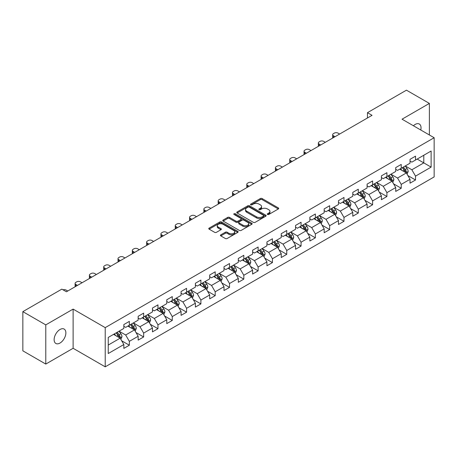 <?xml version="1.0" encoding="UTF-8"?>
<svg xmlns="http://www.w3.org/2000/svg" width="457" height="457" viewBox="0 0 457 457"><rect width="100%" height="100%" fill="white"/><g stroke="black" fill="none" stroke-linecap="round" stroke-linejoin="round"><path stroke-width="0.69" d="M267.511 214.482A0.891 0.514 0 0 0 268.767 214.482L278.336 208.958A1.274 0.737 0 0 0 278.707 208.438A1.274 0.737 0 0 0 278.336 207.918L262.129 198.561A1.274 0.737 0 0 0 260.33 198.561L250.762 204.085A0.891 0.514 0 0 0 250.505 204.45A0.891 0.514 0 0 0 250.762 204.81A0.891 0.514 0 0 0 252.024 204.81L253.264 204.096A4.073 2.354 0 0 1 259.022 204.096L260.376 204.879A4.073 2.354 0 0 1 261.57 206.541A4.073 2.354 0 0 1 260.376 208.203L259.136 208.918A0.891 0.514 0 0 0 258.873 209.283A0.891 0.514 0 0 0 259.136 209.649A0.891 0.514 0 0 0 260.399 209.649L261.632 208.935A4.073 2.354 0 0 1 267.396 208.935L268.745 209.712A4.073 2.354 0 0 1 269.938 211.374A4.073 2.354 0 0 1 268.745 213.036L267.511 213.756A0.891 0.514 0 0 0 267.248 214.116A0.891 0.514 0 0 0 267.511 214.482L267.511 213.756M59.998 343.047A8.3 4.793 120 0 0 65.425 335.729A8.3 4.793 120 0 0 64.151 329.08A8.3 4.793 120 0 0 59.998 329.491A8.3 4.793 120 0 0 54.577 336.803A8.3 4.793 120 0 0 55.845 343.458A8.3 4.793 120 0 0 59.998 343.047M420.766 130.005A8.3 4.793 120 0 0 419.315 124.03A8.3 4.793 120 0 0 415.162 124.435A8.3 4.793 120 0 0 413.414 125.755M220.805 234.847A1.274 0.737 0 0 0 220.428 235.366A1.274 0.737 0 0 0 220.805 235.886L225.352 238.508A1.274 0.737 0 0 0 227.152 238.508L237.777 232.379A1.274 0.737 0 0 0 238.148 231.859A1.274 0.737 0 0 0 237.777 231.339L221.571 221.982A1.274 0.737 0 0 0 219.766 221.982L209.146 228.112A1.274 0.737 0 0 0 208.769 228.631A1.274 0.737 0 0 0 209.146 229.151L214.636 232.322A1.274 0.737 0 0 0 216.435 232.322L220.982 229.7A1.274 0.737 0 0 0 221.359 229.18A1.274 0.737 0 0 0 220.982 228.66L218.257 227.089A3.405 1.965 0 0 1 217.264 225.695A3.405 1.965 0 0 1 219.366 223.879A3.405 1.965 0 0 1 223.079 224.307L233.744 230.465A3.405 1.965 0 0 1 234.744 231.859A3.405 1.965 0 0 1 232.642 233.676A3.405 1.965 0 0 1 228.928 233.247L227.152 232.219A1.274 0.737 0 0 0 225.352 232.219L220.805 234.847L220.805 235.886L225.352 233.281L225.352 232.219M73.114 309.103L45.78 324.881L22.85 311.645L22.85 350.833L45.78 364.069L73.114 348.291L105.219 366.828L105.219 327.635L73.114 309.103L73.114 348.291M429.38 134.975L429.38 103.413L402.046 119.197L434.15 137.728L105.219 327.635M429.38 103.413L406.45 90.172L367.462 112.679L367.462 117.975M22.85 311.645L61.832 289.138L66.419 291.783L372.049 115.33L367.462 112.679M253.349 222.342A1.274 0.737 0 0 0 255.155 222.342L265.774 216.212A1.274 0.737 0 0 0 266.151 215.693A1.274 0.737 0 0 0 265.774 215.173L249.568 205.816A1.274 0.737 0 0 0 247.768 205.816L237.143 211.945A1.274 0.737 0 0 0 236.772 212.465A1.274 0.737 0 0 0 237.143 212.985L253.349 222.342M234.395 214.676A0.891 0.514 0 0 1 235.298 214.801L235.298 213.739L251.778 223.256A1.274 0.737 0 0 1 252.15 223.776A1.274 0.737 0 0 1 251.778 224.296L241.153 230.425A1.274 0.737 0 0 1 239.348 230.425L223.142 221.068L223.142 220.028A1.274 0.737 0 0 0 222.77 220.548A1.274 0.737 0 0 0 223.142 221.068M223.142 220.028L227.689 217.406A1.274 0.737 0 0 1 229.494 217.406L236.063 221.199A1.274 0.737 0 0 0 237.863 221.199L240.879 219.457A1.274 0.737 0 0 0 241.256 218.937A1.274 0.737 0 0 0 240.879 218.417L234.041 214.47A0.891 0.514 0 0 1 233.778 214.105A0.891 0.514 0 0 1 234.327 213.63A0.891 0.514 0 0 1 235.298 213.739M105.219 366.828L434.15 176.922L434.15 137.728M121.688 340.796L129.342 345.218L129.342 341.35L138.151 336.266L138.151 340.134L143.652 336.958L143.652 333.09L152.461 328.006L152.461 331.873L157.962 328.697L157.962 324.83L166.771 319.746L166.771 323.613L172.272 320.437L172.272 316.57L181.075 311.485L181.075 315.353L186.582 312.171L186.582 308.309L195.385 303.225L195.385 307.087L200.891 303.911L200.891 300.043L209.694 294.959L209.694 298.827L215.201 295.65L215.201 291.783L224.004 286.699L224.004 290.566L229.511 287.39L229.511 283.523L238.314 278.439L238.314 282.306L243.821 279.13L243.821 275.263L252.624 270.178L252.624 274.046L258.125 270.864L258.125 267.002L266.934 261.918L266.934 265.78L272.435 262.604L272.435 258.736L281.244 253.652L281.244 257.52L286.745 254.343L286.745 250.476L295.553 245.392L295.553 249.259L301.054 246.083L301.054 242.216L309.863 237.132L309.863 240.999L315.364 237.823L315.364 233.955L324.173 228.871L324.173 232.739L329.674 229.557L329.674 225.695L338.477 220.611L338.477 224.473L343.984 221.297L343.984 217.429L352.787 212.351L352.787 216.212L358.294 213.036L358.294 209.169L367.097 204.085L367.097 207.952L372.604 204.776L372.604 200.909L381.406 195.825L381.406 199.692L386.913 196.516L386.913 192.648L395.716 187.564L395.716 191.432L401.223 188.25L401.223 184.388L410.026 179.304L410.026 183.171L415.527 179.989L415.527 176.128L431.122 167.125L431.122 151.021L423.788 155.26L423.788 162.886L431.122 167.125M129.342 345.218L123.841 348.394L123.841 344.532L108.246 353.535L108.246 337.432L123.841 328.429L123.841 324.567L129.342 321.385L129.342 325.253L138.151 320.168L138.151 316.301L143.652 313.125L143.652 316.992L152.461 311.908L152.461 308.041L157.962 304.865L157.962 308.732L166.771 303.648L166.771 299.781L172.272 296.604L172.272 300.472L181.075 295.388L181.075 291.52L186.582 288.344L186.582 292.206L195.385 287.122L195.385 283.26L200.891 280.078L200.891 283.946L209.694 278.861L209.694 274.994L215.201 271.818L215.201 275.685L224.004 270.601L224.004 266.734L229.511 263.558L229.511 267.425L238.314 262.341L238.314 258.473L243.821 255.297L243.821 259.165L252.624 254.081L252.624 250.213L258.125 247.037L258.125 250.899L266.934 245.815L266.934 241.953L272.435 238.771L272.435 242.638L281.244 237.554L281.244 233.687L286.745 230.511L286.745 234.378L295.553 229.294L295.553 225.427L301.054 222.251L301.054 226.118L309.863 221.034L309.863 217.166L315.364 213.99L315.364 217.858L324.173 212.773L324.173 208.906L329.674 205.73L329.674 209.592L338.477 204.508L338.477 200.646L343.984 197.464L343.984 201.331L352.787 196.247L352.787 192.386L358.294 189.204L358.294 193.071L367.097 187.987L367.097 184.12L372.604 180.943L372.604 184.811L381.406 179.727L381.406 175.859L386.913 172.683L386.913 176.551L395.716 171.466L395.716 167.599L401.223 164.423L401.223 168.285L410.026 163.2L410.026 159.339L415.527 156.157L415.527 160.024L431.122 151.021M127.874 326.098L134.478 329.914L125.675 334.998L119.071 331.182M123.841 326.315L125.675 327.372L129.342 325.253M125.675 334.998L129.342 341.35M134.478 329.914L138.151 336.266M142.184 317.838L148.788 321.654L139.985 326.738L133.381 322.922M138.151 318.049L139.985 319.112L143.652 316.992M139.985 326.738L143.652 333.09M148.788 321.654L152.461 328.006M156.494 309.578L163.098 313.393L154.295 318.478L147.691 314.662M152.461 309.789L154.295 310.851L157.962 308.732M154.295 318.478L157.962 324.83M163.098 313.393L166.771 319.746M170.804 301.317L177.407 305.127L168.604 310.212L162.001 306.401M166.771 301.529L168.604 302.585L172.272 300.472M168.604 310.212L172.272 316.57M177.407 305.127L181.075 311.485M185.114 293.057L191.717 296.867L182.914 301.951L176.305 298.141M181.075 293.268L182.914 294.325L186.582 292.206M182.914 301.951L186.582 308.309M191.717 296.867L195.385 303.225M199.423 284.797L206.027 288.607L197.224 293.691L190.615 289.875M195.385 285.008L197.224 286.065L200.891 283.946M197.224 293.691L200.891 300.043M206.027 288.607L209.694 294.959M213.733 276.531L220.337 280.347L211.528 285.431L204.925 281.615M209.694 276.742L211.528 277.805L215.201 275.685M211.528 285.431L215.201 291.783M220.337 280.347L224.004 286.699M228.043 268.27L234.647 272.086L225.838 277.171L219.234 273.355M224.004 268.482L225.838 269.544L229.511 267.425M225.838 277.171L229.511 283.523M234.647 272.086L238.314 278.439M242.353 260.01L248.956 263.82L240.148 268.905L233.544 265.094M238.314 260.222L240.148 261.278L243.821 259.165M240.148 268.905L243.821 275.263M248.956 263.82L252.624 270.178M256.663 251.75L263.266 255.56L254.458 260.644L247.854 256.834M252.624 251.961L254.458 253.018L258.125 250.899M254.458 260.644L258.125 267.002M263.266 255.56L266.934 261.918M270.967 243.49L277.576 247.3L268.767 252.384L262.164 248.574M266.934 243.701L268.767 244.758L272.435 242.638M268.767 252.384L272.435 258.736M277.576 247.3L281.244 253.652M285.277 235.224L291.88 239.04L283.077 244.124L276.474 240.308M281.244 235.435L283.077 236.498L286.745 234.378M283.077 244.124L286.745 250.476M291.88 239.04L295.553 245.392M299.586 226.963L306.19 230.779L297.387 235.863L290.783 232.047M295.553 227.175L297.387 228.237L301.054 226.118M297.387 235.863L301.054 242.216M306.19 230.779L309.863 237.132M313.896 218.703L320.5 222.513L311.697 227.597L305.093 223.787M309.863 218.914L311.697 219.971L315.364 217.858M311.697 227.597L315.364 233.955M320.5 222.513L324.173 228.871M328.206 210.443L334.81 214.253L326.007 219.337L319.403 215.527M324.173 210.654L326.007 211.711L329.674 209.592M326.007 219.337L329.674 225.695M334.81 214.253L338.477 220.611M342.516 202.183L349.119 205.993L340.316 211.077L333.707 207.267M338.477 202.394L340.316 203.451L343.984 201.331M340.316 211.077L343.984 217.429M349.119 205.993L352.787 212.351M356.826 193.917L363.429 197.732L354.626 202.817L348.017 199.001M352.787 194.128L354.626 195.19L358.294 193.071M354.626 202.817L358.294 209.169M363.429 197.732L367.097 204.085M371.135 185.656L377.739 189.472L368.93 194.556L362.327 190.74M367.097 185.868L368.93 186.93L372.604 184.811M368.93 194.556L372.604 200.909M377.739 189.472L381.406 195.825M385.445 177.396L392.049 181.206L383.24 186.29L376.637 182.48M381.406 177.607L383.24 178.664L386.913 176.551M383.24 186.29L386.913 192.648M392.049 181.206L395.716 187.564M399.755 169.136L406.359 172.946L397.55 178.03L390.946 174.22M395.716 169.347L397.55 170.404L401.223 168.285M397.55 178.03L401.223 184.388M406.359 172.946L410.026 179.304M417.178 159.07L423.788 162.886L411.86 169.77L405.256 165.96M410.026 161.087L411.86 162.144L415.527 160.024M411.86 169.77L415.527 176.128M45.78 324.881L45.78 364.069M108.246 345.058L120.174 338.174L113.565 334.364M120.174 338.174L123.841 344.532M407.873 175.568L415.527 179.989M393.563 183.828L401.223 188.25M379.253 192.094L386.913 196.516M364.943 200.355L372.604 204.776M350.633 208.615L358.294 213.036M336.323 216.875L343.984 221.297M322.014 225.135L329.674 229.557M307.704 233.401L315.364 237.823M293.394 241.662L301.054 246.083M279.09 249.922L286.745 254.343M264.78 258.182L272.435 262.604M250.47 266.442L258.125 270.864M236.16 274.708L243.821 279.13M221.851 282.969L229.511 287.39M207.541 291.229L215.201 295.65M193.231 299.489L200.891 303.911M178.921 307.75L186.582 312.171M164.611 316.016L172.272 320.437M150.302 324.276L157.962 328.697M135.992 332.536L143.652 336.958M267.865 214.607L268.745 214.099A4.073 2.354 0 0 0 269.938 212.436L269.938 211.374M261.57 206.541L261.57 207.598A4.073 2.354 0 0 1 260.376 209.266L259.49 209.774M278.319 208.969L262.129 199.623A1.274 0.737 0 0 0 260.33 199.623L251.122 204.936M265.757 216.218L249.568 206.872A1.274 0.737 0 0 0 247.768 206.872L237.16 212.996L237.143 211.945M263.523 216.052A0.891 0.514 0 0 0 263.786 215.693A0.891 0.514 0 0 0 263.523 215.327L249.299 207.112A0.891 0.514 0 0 0 248.037 207.112L246.734 207.866A4.073 2.354 0 0 0 245.54 209.529A4.073 2.354 0 0 0 246.734 211.191L256.457 216.807A4.073 2.354 0 0 0 262.221 216.807L263.523 216.052L263.523 217.115A0.891 0.514 0 0 0 263.786 216.749L263.786 215.693M245.54 209.529L245.54 210.591A4.073 2.354 0 0 0 246.734 212.254L246.734 211.191M263.523 217.115L262.221 217.869A4.073 2.354 0 0 1 256.457 217.869L246.734 212.254M223.159 221.079L227.689 218.463L227.689 217.406M241.256 218.937L241.256 220A1.274 0.737 0 0 1 240.879 220.52L237.863 222.262A1.274 0.737 0 0 1 236.063 222.262L229.494 218.463A1.274 0.737 0 0 0 227.689 218.463M235.298 214.801L251.761 224.301M242.884 225.135A3.405 1.965 0 0 0 246.597 225.564A3.405 1.965 0 0 0 248.699 223.747A3.405 1.965 0 0 0 247.7 222.359L243.941 220.188A1.274 0.737 0 0 0 242.141 220.188L239.125 221.925A1.274 0.737 0 0 0 238.754 222.445A1.274 0.737 0 0 0 239.125 222.965L242.884 225.135L242.884 226.198A3.405 1.965 0 0 0 246.597 226.621A3.405 1.965 0 0 0 248.699 224.804L248.699 223.747M238.754 222.445L238.754 223.507A1.274 0.737 0 0 0 239.125 224.027L239.125 222.965M242.884 226.198L239.125 224.027M234.744 231.859L234.744 232.916A3.405 1.965 0 0 1 232.642 234.732A3.405 1.965 0 0 1 228.928 234.304L227.152 233.281A1.274 0.737 0 0 0 225.352 233.281M217.264 225.695L217.264 226.758A3.405 1.965 0 0 0 218.257 228.146L218.257 227.089M220.965 229.711L218.257 228.146M237.76 232.385L221.571 223.039A1.274 0.737 0 0 0 219.766 223.039L209.163 229.163M407.084 174.203L408.175 171.455A3.439 1.982 -120 0 0 407.078 168.524L405.182 166M335.038 136.7L333.416 135.763A2.593 1.497 0 0 1 332.656 134.701A2.593 1.497 0 0 1 333.416 133.644L334.335 133.113A2.593 1.497 0 0 1 338.003 133.113L339.625 134.05M401.88 170.364L400.595 168.65M332.873 137.951A2.593 1.497 180 0 1 332.656 137.351L332.656 134.701M405.827 172.643L406.319 171.598A3.439 1.982 -120 0 0 405.33 169.536L403.44 167.005M402.577 167.502L404.679 170.307A1.754 1.011 60 0 1 404.999 170.838L406.319 171.598M402.337 167.639L404.234 170.17A3.439 1.982 60 0 1 405.216 172.238M392.774 182.463L393.865 179.715A3.439 1.982 -120 0 0 392.769 176.79L390.872 174.26M320.728 144.96L319.106 144.024A2.593 1.497 0 0 1 318.346 142.961A2.593 1.497 0 0 1 319.106 141.904L320.026 141.373A2.593 1.497 0 0 1 323.693 141.373L325.315 142.31M387.57 178.624L386.285 176.91M318.563 146.211A2.593 1.497 180 0 1 318.346 145.612L318.346 142.961M391.518 180.903L392.009 179.864A3.439 1.982 -120 0 0 391.026 177.796L389.13 175.265M388.267 175.762L390.369 178.567A1.754 1.011 60 0 1 390.689 179.098L392.009 179.864M388.027 175.905L389.924 178.43A3.439 1.982 60 0 1 390.906 180.498M378.465 190.723L379.556 187.976A3.439 1.982 -120 0 0 378.459 185.051L376.562 182.52M306.418 153.221L304.796 152.284A2.593 1.497 0 0 1 304.036 151.227A2.593 1.497 0 0 1 304.796 150.164L305.716 149.633A2.593 1.497 0 0 1 309.383 149.633L311.006 150.57M373.266 186.884L371.975 185.171M304.253 154.472A2.593 1.497 180 0 1 304.036 153.872L304.036 151.227M377.208 189.164L377.699 188.124A3.439 1.982 -120 0 0 376.717 186.056L374.82 183.531M373.957 184.028L376.06 186.827A1.754 1.011 60 0 1 376.379 187.359L377.699 188.124M373.723 184.165L375.614 186.69A3.439 1.982 60 0 1 376.597 188.758M364.155 198.989L365.246 196.236A3.439 1.982 -120 0 0 364.149 193.311L362.252 190.786M292.114 161.481L290.486 160.544A2.593 1.497 0 0 1 289.727 159.487A2.593 1.497 0 0 1 290.486 158.425L291.406 157.899A2.593 1.497 0 0 1 295.073 157.899L296.696 158.836M358.956 195.15L357.671 193.431M289.944 162.732A2.593 1.497 180 0 1 289.727 162.132L289.727 159.487M362.898 197.424L363.389 196.384A3.439 1.982 -120 0 0 362.407 194.316L360.51 191.791M359.653 192.288L361.75 195.093A1.754 1.011 60 0 1 362.07 195.625L363.389 196.384M359.413 192.426L361.304 194.95A3.439 1.982 60 0 1 362.287 197.018M349.845 207.25L350.936 204.502A3.439 1.982 -120 0 0 349.839 201.571L347.943 199.046M277.805 169.741L276.177 168.804A2.593 1.497 0 0 1 275.417 167.748A2.593 1.497 0 0 1 276.177 166.691L277.096 166.159A2.593 1.497 0 0 1 280.764 166.159L282.386 167.096M344.647 203.411L343.361 201.691M275.634 170.992A2.593 1.497 180 0 1 275.417 170.392L275.417 167.748M348.588 205.684L349.079 204.645A3.439 1.982 -120 0 0 348.097 202.577L346.2 200.052M345.343 200.549L347.44 203.354A1.754 1.011 60 0 1 347.76 203.885L349.079 204.645M345.104 200.686L346.994 203.216A3.439 1.982 60 0 1 347.977 205.284M335.535 215.51L336.626 212.762A3.439 1.982 -120 0 0 335.529 209.832L333.639 207.307M263.495 178.007L261.872 177.07A2.593 1.497 0 0 1 261.113 176.008A2.593 1.497 0 0 1 261.872 174.951L262.786 174.42A2.593 1.497 0 0 1 266.454 174.42L268.082 175.357M330.337 211.671L329.051 209.952M261.324 179.258A2.593 1.497 180 0 1 261.113 178.658L261.113 176.008M334.278 213.945L334.77 212.905A3.439 1.982 -120 0 0 333.787 210.843L331.891 208.312M331.034 208.809L333.13 211.614A1.754 1.011 60 0 1 333.45 212.145L334.77 212.905M330.794 208.946L332.685 211.477A3.439 1.982 60 0 1 333.667 213.545M321.225 223.77L322.316 221.022A3.439 1.982 -120 0 0 321.22 218.098L319.329 215.567M249.185 186.267L247.563 185.331A2.593 1.497 0 0 1 246.803 184.268A2.593 1.497 0 0 1 247.563 183.211L248.477 182.68A2.593 1.497 0 0 1 252.15 182.68L253.772 183.617M316.027 219.931L314.742 218.218M247.02 187.519A2.593 1.497 180 0 1 246.803 186.919L246.803 184.268M319.969 222.211L320.46 221.171A3.439 1.982 -120 0 0 319.477 219.103L317.586 216.572M316.724 217.069L318.826 219.874A1.754 1.011 60 0 1 319.14 220.405L320.46 221.171M316.484 217.212L318.375 219.737A3.439 1.982 60 0 1 319.363 221.805M306.915 232.03L308.007 229.283A3.439 1.982 -120 0 0 306.91 226.358L305.019 223.827M234.875 194.528L233.253 193.591A2.593 1.497 0 0 1 232.493 192.534A2.593 1.497 0 0 1 233.253 191.472L234.167 190.94A2.593 1.497 0 0 1 237.84 190.94L239.462 191.877M301.717 228.192L300.432 226.478M232.71 195.779A2.593 1.497 180 0 1 232.493 195.179L232.493 192.534M305.659 230.471L306.15 229.431A3.439 1.982 -120 0 0 305.167 227.363L303.277 224.833M302.414 225.335L304.516 228.134A1.754 1.011 60 0 1 304.83 228.666L306.15 229.431M302.174 225.472L304.065 227.997A3.439 1.982 60 0 1 305.053 230.065M292.606 240.296L293.697 237.543A3.439 1.982 -120 0 0 292.6 234.618L290.709 232.093M220.565 202.788L218.943 201.851A2.593 1.497 0 0 1 218.183 200.794A2.593 1.497 0 0 1 218.943 199.732L219.857 199.206A2.593 1.497 0 0 1 223.53 199.206L225.152 200.143M287.407 236.458L286.122 234.738M218.4 204.039A2.593 1.497 180 0 1 218.183 203.439L218.183 200.794M291.349 238.731L291.84 237.691A3.439 1.982 -120 0 0 290.858 235.623L288.967 233.099M288.104 233.596L290.206 236.4A1.754 1.011 60 0 1 290.521 236.932L291.84 237.691M287.864 233.733L289.761 236.258A3.439 1.982 60 0 1 290.743 238.326M278.296 248.557L279.387 245.809A3.439 1.982 -120 0 0 278.29 242.878L276.399 240.353M206.256 211.048L204.633 210.111A2.593 1.497 0 0 1 203.873 209.055A2.593 1.497 0 0 1 204.633 207.992L205.553 207.467A2.593 1.497 0 0 1 209.22 207.467L210.843 208.403M273.097 244.718L271.812 242.998M204.09 212.299A2.593 1.497 180 0 1 203.873 211.7L203.873 209.055M277.039 246.991L277.536 245.952A3.439 1.982 -120 0 0 276.548 243.884L274.657 241.359M273.794 241.856L275.897 244.661A1.754 1.011 60 0 1 276.211 245.192L277.536 245.952M273.554 241.993L275.451 244.524A3.439 1.982 60 0 1 276.434 246.586M263.986 256.817L265.077 254.069A3.439 1.982 -120 0 0 263.98 251.139L262.09 248.614M191.946 219.314L190.323 218.377A2.593 1.497 0 0 1 189.564 217.315A2.593 1.497 0 0 1 190.323 216.258L191.243 215.727A2.593 1.497 0 0 1 194.911 215.727L196.533 216.664M258.788 252.978L257.502 251.259M189.781 220.565A2.593 1.497 180 0 1 189.564 219.966L189.564 217.315M262.735 255.252L263.226 254.212A3.439 1.982 -120 0 0 262.238 252.144L260.347 249.619M259.485 250.116L261.587 252.921A1.754 1.011 60 0 1 261.907 253.452L263.226 254.212M259.245 250.253L261.141 252.784A3.439 1.982 60 0 1 262.124 254.852M249.682 265.077L250.773 262.329A3.439 1.982 -120 0 0 249.676 259.405L247.78 256.874M177.636 227.575L176.014 226.638A2.593 1.497 0 0 1 175.254 225.575A2.593 1.497 0 0 1 176.014 224.518L176.933 223.987A2.593 1.497 0 0 1 180.601 223.987L182.223 224.924M244.478 261.238L243.193 259.525M175.471 228.826A2.593 1.497 180 0 1 175.254 228.226L175.254 225.575M248.425 263.518L248.916 262.478A3.439 1.982 -120 0 0 247.928 260.41L246.037 257.879M245.175 258.376L247.277 261.181A1.754 1.011 60 0 1 247.597 261.712L248.916 262.478M244.935 258.519L246.831 261.044A3.439 1.982 60 0 1 247.814 263.112M235.372 273.337L236.463 270.59A3.439 1.982 -120 0 0 235.366 267.665L233.47 265.134M163.326 235.835L161.704 234.898A2.593 1.497 0 0 1 160.944 233.835A2.593 1.497 0 0 1 161.704 232.779L162.623 232.247A2.593 1.497 0 0 1 166.291 232.247L167.913 233.184M230.174 269.499L228.883 267.785M161.161 237.086A2.593 1.497 180 0 1 160.944 236.486L160.944 233.835M234.115 271.778L234.607 270.738A3.439 1.982 -120 0 0 233.624 268.67L231.728 266.14M230.865 266.642L232.967 269.441A1.754 1.011 60 0 1 233.287 269.973L234.607 270.738M230.625 266.779L232.522 269.304A3.439 1.982 60 0 1 233.504 271.372M221.062 281.603L222.153 278.85A3.439 1.982 -120 0 0 221.057 275.925L219.16 273.4M149.016 244.095L147.394 243.158A2.593 1.497 0 0 1 146.634 242.101A2.593 1.497 0 0 1 147.394 241.039L148.314 240.513A2.593 1.497 0 0 1 151.981 240.513L153.603 241.45M215.864 277.765L214.573 276.045M146.851 245.346A2.593 1.497 180 0 1 146.634 244.746L146.634 242.101M219.806 280.038L220.297 278.998A3.439 1.982 -120 0 0 219.314 276.931L217.418 274.406M216.555 274.903L218.657 277.702A1.754 1.011 60 0 1 218.977 278.239L220.297 278.998M216.321 275.04L218.212 277.565A3.439 1.982 60 0 1 219.194 279.633M206.753 289.864L207.844 287.116A3.439 1.982 -120 0 0 206.747 284.185L204.85 281.661M134.712 252.355L133.084 251.419A2.593 1.497 0 0 1 132.324 250.362A2.593 1.497 0 0 1 133.084 249.299L134.004 248.774A2.593 1.497 0 0 1 137.671 248.774L139.294 249.711M201.554 286.025L200.269 284.305M132.541 253.606A2.593 1.497 180 0 1 132.324 253.007L132.324 250.362M205.496 288.298L205.987 287.259A3.439 1.982 -120 0 0 205.004 285.191L203.108 282.666M202.251 283.163L204.348 285.968A1.754 1.011 60 0 1 204.667 286.499L205.987 287.259M202.011 283.3L203.902 285.831A3.439 1.982 60 0 1 204.885 287.893M192.443 298.124L193.534 295.376A3.439 1.982 -120 0 0 192.437 292.446L190.546 289.921M120.402 260.621L118.78 259.679A2.593 1.497 0 0 1 118.015 258.622A2.593 1.497 0 0 1 118.78 257.565L119.694 257.034A2.593 1.497 0 0 1 123.361 257.034L124.99 257.971M187.244 294.285L185.959 292.566M118.232 261.867A2.593 1.497 180 0 1 118.015 261.273L118.015 258.622M191.186 296.559L191.677 295.519A3.439 1.982 -120 0 0 190.695 293.451L188.798 290.926M187.941 291.423L190.038 294.228A1.754 1.011 60 0 1 190.358 294.759L191.677 295.519M187.701 291.56L189.592 294.091A3.439 1.982 60 0 1 190.575 296.159M178.133 306.384L179.224 303.637A3.439 1.982 -120 0 0 178.127 300.712L176.236 298.181M106.093 268.882L104.47 267.945A2.593 1.497 0 0 1 103.71 266.882A2.593 1.497 0 0 1 104.47 265.825L105.384 265.294A2.593 1.497 0 0 1 109.052 265.294L110.68 266.231M172.935 302.545L171.649 300.832M103.922 270.133A2.593 1.497 180 0 1 103.71 269.533L103.71 266.882M176.876 304.825L177.367 303.785A3.439 1.982 -120 0 0 176.385 301.717L174.494 299.186M173.631 299.683L175.728 302.488A1.754 1.011 60 0 1 176.048 303.02L177.367 303.785M173.392 299.821L175.282 302.351A3.439 1.982 60 0 1 176.271 304.419M163.823 314.644L164.914 311.897A3.439 1.982 -120 0 0 163.817 308.972L161.927 306.441M91.783 277.142L90.16 276.205A2.593 1.497 0 0 1 89.401 275.143A2.593 1.497 0 0 1 90.16 274.086L91.074 273.554A2.593 1.497 0 0 1 94.748 273.554L96.37 274.491M158.625 310.806L157.339 309.092M89.618 278.393A2.593 1.497 180 0 1 89.401 277.793L89.401 275.143M162.566 313.085L163.058 312.045A3.439 1.982 -120 0 0 162.075 309.977L160.184 307.447M159.322 307.944L161.424 310.749A1.754 1.011 60 0 1 161.738 311.28L163.058 312.045M159.082 308.087L160.973 310.611A3.439 1.982 60 0 1 161.961 312.679M149.513 322.91L150.604 320.157A3.439 1.982 -120 0 0 149.508 317.232L147.617 314.702M77.473 285.402L75.851 284.465A2.593 1.497 0 0 1 75.091 283.409A2.593 1.497 0 0 1 75.851 282.346L76.765 281.82A2.593 1.497 0 0 1 80.438 281.82L82.06 282.757M144.315 319.072L143.03 317.352M75.308 286.653A2.593 1.497 180 0 1 75.091 286.053L75.091 283.409M148.257 321.345L148.748 320.306A3.439 1.982 -120 0 0 147.765 318.238L145.874 315.713M145.012 316.21L147.114 319.009A1.754 1.011 60 0 1 147.428 319.546L148.748 320.306M144.772 316.347L146.663 318.872A3.439 1.982 60 0 1 147.651 320.94M135.203 331.171L136.295 328.423A3.439 1.982 -120 0 0 135.198 325.493L133.307 322.968M63.032 289.829A2.593 1.497 0 0 1 66.128 290.081L67.75 291.018M130.005 327.332L128.72 325.613M133.947 329.606L134.438 328.566A3.439 1.982 -120 0 0 133.455 326.498L131.565 323.973M130.702 324.47L132.804 327.275A1.754 1.011 60 0 1 133.118 327.806L134.438 328.566M130.462 324.607L132.359 327.132A3.439 1.982 60 0 1 133.341 329.2M120.894 339.431L121.985 336.683A3.439 1.982 -120 0 0 120.888 333.753L118.997 331.228M115.695 335.592L114.41 333.873M119.637 337.866L120.134 336.826A3.439 1.982 -120 0 0 119.146 334.758L117.255 332.233M116.392 332.73L118.494 335.535A1.754 1.011 60 0 1 118.814 336.066L120.134 336.826M116.152 332.867L118.049 335.398A3.439 1.982 60 0 1 119.031 337.466M268.745 214.099L268.745 213.036M259.136 209.649L259.136 208.918M260.376 209.266L260.376 208.203M250.762 204.81L250.762 204.085M260.33 199.623L260.33 198.561M262.129 199.623L262.129 198.561M278.336 208.958L278.336 207.918M247.768 206.872L247.768 205.816M249.568 206.872L249.568 205.816M265.774 216.212L265.774 215.173M256.457 217.869L256.457 216.807M262.221 217.869L262.221 216.807M229.494 218.463L229.494 217.406M236.063 222.262L236.063 221.199M237.863 222.262L237.863 221.199M240.879 220.52L240.879 219.457M251.778 224.296L251.778 223.256M227.152 233.281L227.152 232.219M228.928 234.304L228.928 233.247M220.982 229.7L220.982 228.66M209.146 229.151L209.146 228.112M219.766 223.039L219.766 221.982M221.571 223.039L221.571 221.982M237.777 232.379L237.777 231.339M333.416 135.763L333.416 137.637M406.016 172.752L408.152 171.518M405.33 169.536L407.078 168.524M402.885 170.947L404.234 170.17M319.106 144.024L319.106 145.897M391.706 181.012L393.843 179.784M391.026 177.796L392.769 176.79M388.581 179.207L389.924 178.43M304.796 152.284L304.796 154.158M377.396 189.272L379.533 188.044M376.717 186.056L378.459 185.051M374.272 187.467L375.614 186.69M290.486 160.544L290.486 162.418M363.092 197.538L365.223 196.304M362.407 194.316L364.149 193.311M359.962 195.727L361.304 194.95M276.177 168.804L276.177 170.678M348.782 205.799L350.913 204.565M348.097 202.577L349.839 201.571M345.652 203.988L346.994 203.216M261.872 177.07L261.872 178.944M334.473 214.059L336.603 212.825M333.787 210.843L335.529 209.832M331.342 212.254L332.685 211.477M247.563 185.331L247.563 187.204M320.163 222.319L322.294 221.091M319.477 219.103L321.22 218.098M317.032 220.514L318.375 219.737M233.253 193.591L233.253 195.465M305.853 230.579L307.984 229.351M305.167 227.363L306.91 226.358M302.723 228.774L304.065 227.997M218.943 201.851L218.943 203.725M291.543 238.845L293.674 237.611M290.858 235.623L292.6 234.618M288.413 237.034L289.761 236.258M204.633 210.111L204.633 211.985M277.233 247.106L279.364 245.872M276.548 243.884L278.29 242.878M274.103 245.295L275.451 244.524M190.323 218.377L190.323 220.251M262.924 255.366L265.06 254.132M262.238 252.144L263.98 251.139M259.793 253.561L261.141 252.784M176.014 226.638L176.014 228.511M248.614 263.626L250.75 262.398M247.928 260.41L249.676 259.405M245.483 261.821L246.831 261.044M161.704 234.898L161.704 236.772M234.304 271.886L236.44 270.658M233.624 268.67L235.366 267.665M231.179 270.081L232.522 269.304M147.394 243.158L147.394 245.032M220 280.152L222.131 278.919M219.314 276.931L221.057 275.925M216.869 278.342L218.212 277.565M133.084 251.419L133.084 253.292M205.69 288.413L207.821 287.179M205.004 285.191L206.747 284.185M202.56 286.602L203.902 285.831M118.78 259.679L118.78 261.558M191.38 296.673L193.511 295.439M190.695 293.451L192.437 292.446M188.25 294.868L189.592 294.091M104.47 267.945L104.47 269.819M177.07 304.933L179.201 303.705M176.385 301.717L178.127 300.712M173.94 303.128L175.282 302.351M90.16 276.205L90.16 278.079M162.761 313.194L164.891 311.965M162.075 309.977L163.817 308.972M159.63 311.388L160.973 310.611M75.851 284.465L75.851 286.339M148.451 321.454L150.582 320.226M147.765 318.238L149.508 317.232M145.32 319.649L146.663 318.872M134.141 329.72L136.272 328.486M133.455 326.498L135.198 325.493M131.01 327.909L132.359 327.132M119.831 337.98L121.962 336.746M119.146 334.758L120.888 333.753M116.701 336.175L118.049 335.398"/></g></svg>
